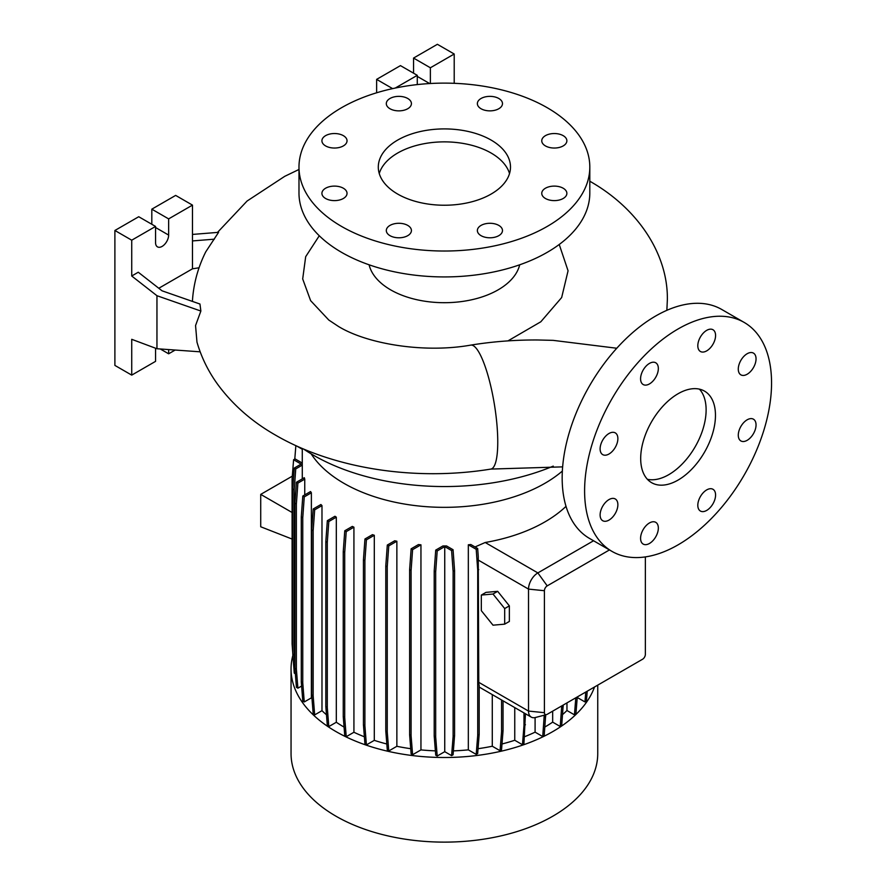 <?xml version="1.0" encoding="UTF-8"?>
<svg xmlns="http://www.w3.org/2000/svg" width="886" height="886" viewBox="0 0 886 886"><rect width="100%" height="100%" fill="white"/><g stroke="black" fill="none" stroke-linecap="round" stroke-linejoin="round"><path stroke-width="1.33" d="M616.767 348.242L553.097 340.357L537.614 339.98C514.987 339.859 492.716 341.575 470.776 345.108A62.795 13.844 80.8 0 1 488.463 377.126A62.795 13.844 80.8 0 1 497.755 442.003A62.795 13.844 80.8 0 1 490.844 469.082C416.475 481.242 334.221 469.226 275.69 435.225C252.111 421.791 232.796 404.858 217.746 384.446C208.321 371.478 201.399 357.357 196.969 342.107L195.551 325.561L200.867 311.041L199.959 304.031L162.049 290.807L138.26 272.224L131.726 276.011L156.955 295.714L156.955 348.741L200.17 351.82M678.078 480.079A52.872 30.534 120 0 0 712.621 433.487A52.872 30.534 120 0 0 704.514 391.114A52.872 30.534 120 0 0 678.078 393.738A52.872 30.534 120 0 0 643.535 440.331A52.872 30.534 120 0 0 651.642 482.704A52.872 30.534 120 0 0 678.078 480.079M647.378 479.282A52.872 30.534 120 0 0 668.731 474.686A52.872 30.534 120 0 0 701.867 432.379A52.872 30.534 120 0 0 699.431 389.142M407.748 225.409A12.559 7.254 0 0 0 394.06 223.837A12.559 7.254 0 0 0 386.307 230.537A12.559 7.254 0 0 0 389.984 235.665A12.559 7.254 0 0 0 403.673 237.238A12.559 7.254 0 0 0 411.425 230.537A12.559 7.254 0 0 0 407.748 225.409M343.358 188.231A12.559 7.254 0 0 0 329.67 186.658A12.559 7.254 0 0 0 321.917 193.358A12.559 7.254 0 0 0 325.594 198.486A12.559 7.254 0 0 0 339.283 200.059A12.559 7.254 0 0 0 347.035 193.358A12.559 7.254 0 0 0 343.358 188.231M343.358 135.658A12.559 7.254 0 0 0 329.67 134.085A12.559 7.254 0 0 0 321.917 140.785A12.559 7.254 0 0 0 325.594 145.913A12.559 7.254 0 0 0 339.283 147.486A12.559 7.254 0 0 0 347.035 140.785A12.559 7.254 0 0 0 343.358 135.658M407.748 98.49A12.559 7.254 0 0 0 394.06 96.917A12.559 7.254 0 0 0 386.307 103.618A12.559 7.254 0 0 0 389.984 108.745A12.559 7.254 0 0 0 403.673 110.307A12.559 7.254 0 0 0 411.425 103.618A12.559 7.254 0 0 0 407.748 98.49M498.807 98.49A12.559 7.254 0 0 0 485.118 96.917A12.559 7.254 0 0 0 477.366 103.618A12.559 7.254 0 0 0 481.043 108.745A12.559 7.254 0 0 0 494.731 110.307A12.559 7.254 0 0 0 502.484 103.618A12.559 7.254 0 0 0 498.807 98.49M563.186 135.658A12.559 7.254 0 0 0 549.508 134.085A12.559 7.254 0 0 0 541.756 140.785A12.559 7.254 0 0 0 545.433 145.913A12.559 7.254 0 0 0 559.121 147.486A12.559 7.254 0 0 0 566.874 140.785A12.559 7.254 0 0 0 563.186 135.658M563.186 188.231A12.559 7.254 0 0 0 549.508 186.658A12.559 7.254 0 0 0 541.756 193.358A12.559 7.254 0 0 0 545.433 198.486A12.559 7.254 0 0 0 559.121 200.059A12.559 7.254 0 0 0 566.874 193.358A12.559 7.254 0 0 0 563.186 188.231M498.807 225.409A12.559 7.254 0 0 0 485.118 223.837A12.559 7.254 0 0 0 477.366 230.537A12.559 7.254 0 0 0 481.043 235.665A12.559 7.254 0 0 0 494.731 237.238A12.559 7.254 0 0 0 502.484 230.537A12.559 7.254 0 0 0 498.807 225.409M706.696 510.414A12.559 7.254 120 0 0 714.902 499.35A12.559 7.254 120 0 0 712.975 489.282A12.559 7.254 120 0 0 706.696 489.914A12.559 7.254 120 0 0 698.489 500.978A12.559 7.254 120 0 0 700.416 511.045A12.559 7.254 120 0 0 706.696 510.414M747.164 440.32A12.559 7.254 120 0 0 755.37 429.256A12.559 7.254 120 0 0 753.443 419.189A12.559 7.254 120 0 0 747.164 419.809A12.559 7.254 120 0 0 738.957 430.884A12.559 7.254 120 0 0 740.884 440.94A12.559 7.254 120 0 0 747.164 440.32M747.164 374.235A12.559 7.254 120 0 0 755.37 363.171A12.559 7.254 120 0 0 753.443 353.104A12.559 7.254 120 0 0 747.164 353.724A12.559 7.254 120 0 0 738.957 364.788A12.559 7.254 120 0 0 740.884 374.856A12.559 7.254 120 0 0 747.164 374.235M706.696 350.867A12.559 7.254 120 0 0 714.902 339.803A12.559 7.254 120 0 0 712.975 329.736A12.559 7.254 120 0 0 706.696 330.356A12.559 7.254 120 0 0 698.489 341.42A12.559 7.254 120 0 0 700.416 351.487A12.559 7.254 120 0 0 706.696 350.867M649.46 383.915A12.559 7.254 120 0 0 657.667 372.84A12.559 7.254 120 0 0 655.74 362.784A12.559 7.254 120 0 0 649.46 363.404A12.559 7.254 120 0 0 641.254 374.468A12.559 7.254 120 0 0 643.181 384.535A12.559 7.254 120 0 0 649.46 383.915M608.992 454.009A12.559 7.254 120 0 0 617.199 442.945A12.559 7.254 120 0 0 615.272 432.877A12.559 7.254 120 0 0 608.992 433.498A12.559 7.254 120 0 0 600.786 444.562A12.559 7.254 120 0 0 602.713 454.629A12.559 7.254 120 0 0 608.992 454.009M608.992 520.093A12.559 7.254 120 0 0 617.199 509.029A12.559 7.254 120 0 0 615.272 498.962A12.559 7.254 120 0 0 608.992 499.582A12.559 7.254 120 0 0 600.786 510.657A12.559 7.254 120 0 0 602.713 520.713A12.559 7.254 120 0 0 608.992 520.093M649.46 543.461A12.559 7.254 120 0 0 657.667 532.397A12.559 7.254 120 0 0 655.74 522.33A12.559 7.254 120 0 0 649.46 522.95A12.559 7.254 120 0 0 641.254 534.025A12.559 7.254 120 0 0 643.181 544.082A12.559 7.254 120 0 0 649.46 543.461M491.132 140.088A66.096 38.164 0 0 0 419.1 131.815A66.096 38.164 0 0 0 378.3 167.077A66.096 38.164 0 0 0 397.659 194.056A66.096 38.164 0 0 0 469.691 202.329A66.096 38.164 0 0 0 510.491 167.077A66.096 38.164 0 0 0 491.132 140.088M509.528 173.545A66.096 38.164 0 0 0 491.132 153.045A66.096 38.164 0 0 0 424.394 143.654A66.096 38.164 0 0 0 379.252 173.545M298.981 167.077L298.981 192.982A145.415 83.948 0 0 0 341.575 252.344A145.415 83.948 0 0 0 500.036 270.54A145.415 83.948 0 0 0 589.81 192.982L589.81 167.077A145.415 83.948 0 0 0 547.216 107.715A145.415 83.948 0 0 0 388.744 89.508A145.415 83.948 0 0 0 298.981 167.077A145.415 83.948 0 0 0 341.575 226.439A145.415 83.948 0 0 0 500.036 244.636A145.415 83.948 0 0 0 589.81 167.077M369.097 264.792A76.008 43.879 0 0 0 390.648 289.855A76.008 43.879 0 0 0 468.616 300.409A76.008 43.879 0 0 0 519.694 264.792M559.232 244.481L568.07 270.784L561.658 297.552L540.814 321.784L507.955 340.888M303.521 449.003A185.074 106.852 0 0 0 313.533 455.26A185.074 106.852 0 0 0 553.241 466.125M292.878 655.363A153.344 88.534 0 0 0 291.051 668.974L291.051 753.598A153.344 88.534 0 0 0 335.96 816.194A153.344 88.534 0 0 0 503.071 835.387A153.344 88.534 0 0 0 597.74 753.598L597.74 685.133M291.051 668.974A153.344 88.534 0 0 0 335.96 731.57A153.344 88.534 0 0 0 488.275 753.798A153.344 88.534 0 0 0 594.528 686.982M311.163 453.876A142.125 82.055 0 0 0 343.901 483.313A142.125 82.055 0 0 0 562.355 471.064M199.051 267.782L192.483 268.801L192.483 205.12L168.639 218.886L168.639 235.078A9.259 5.338 -60 0 1 162.105 246.408A9.259 5.338 -60 0 1 157.475 246.862A9.259 5.338 -60 0 1 155.559 242.631L155.559 226.439L131.726 240.195L131.726 276.011M744.174 322.426L721.747 309.48A132.191 76.318 120 0 0 655.64 316.025A132.191 76.318 120 0 0 569.288 432.512A132.191 76.318 120 0 0 589.544 538.444L611.982 551.391A132.191 76.318 120 0 0 678.078 544.846A132.191 76.318 120 0 0 764.441 428.359A132.191 76.318 120 0 0 744.174 322.426A132.191 76.318 120 0 0 678.078 328.972A132.191 76.318 120 0 0 591.715 445.47A132.191 76.318 120 0 0 611.982 551.391M336.315 722.256L328.806 726.586L327.288 707.471L327.288 542.376L328.806 521.511L336.315 517.18L336.315 722.256A142.125 82.055 0 0 0 343.901 726.996A142.125 82.055 0 0 0 344.067 727.096M353.924 527.181A142.125 82.055 180 0 1 352.318 526.406L344.765 530.769L346.227 531.622L353.924 527.181L353.924 732.257A142.125 82.055 0 0 0 364.379 736.787M374.302 535.277A142.125 82.055 180 0 1 372.441 534.657L364.954 538.987L366.416 539.829L374.302 535.277L374.302 740.353A142.125 82.055 0 0 0 386.817 743.996M396.862 541.224A142.125 82.055 180 0 1 394.713 540.77L387.304 545.056L388.766 545.898L396.862 541.224L396.862 746.3A142.125 82.055 0 0 0 410.716 748.692M420.95 544.824A142.125 82.055 180 0 1 418.458 544.569L411.137 548.799L412.599 549.652L420.95 544.824L420.95 749.899A142.125 82.055 0 0 0 435.38 750.863M446.522 545.942A142.125 82.055 180 0 1 442.934 545.942L435.724 550.106L437.197 550.959L444.739 546.607L444.739 751.682L451.594 755.636L453.067 754.794L454.573 735.668L454.573 570.584L453.067 549.719L446.522 545.942M453.377 750.863A142.125 82.055 0 0 0 468.329 749.855L476.203 754.396L477.665 753.554L479.182 734.439L479.182 685.266A13.224 7.631 -60 0 1 478.772 682.342L478.252 556.452L477.665 548.478L470.82 544.525A142.125 82.055 180 0 1 468.329 544.779L468.329 749.855M566.021 506.349A142.125 82.055 180 0 1 485.196 542.498L475.029 546.95M319.281 235.754L305.681 256.685L302.691 278.935L310.621 300.653L328.806 320.045L338.474 326.458C366.904 343.879 423.896 353.47 470.776 345.108M192.483 234.425L218.587 232.331L205.74 251.857C198.575 266.188 194.222 281.305 192.716 297.231A240.416 138.803 0 0 0 192.45 301.417M497.677 591.327L485.993 592.369L481.32 595.071L481.32 610.653L493.004 625.184L504.688 624.143L509.361 621.44L509.361 605.869L497.677 591.327L493.004 594.03L481.32 595.071M609.457 549.929L547.216 585.867A3.965 2.293 120 0 0 544.414 590.718L544.414 712.687A3.965 2.293 120 0 0 546.474 714.614L535.399 717.505A13.224 7.631 -60 0 1 531.257 717.117A13.224 7.631 -60 0 1 528.521 711.07L528.521 589.101A13.224 7.631 -60 0 1 537.868 572.91L593.565 540.759M577.55 696.784L577.55 697.659L584.97 701.933L586.432 701.092L587.219 691.213M577.163 698.246A142.125 82.055 0 0 0 577.55 697.659M294.916 663.426L294.23 654.854L294.23 489.77L295.747 468.904L302.281 465.128A142.125 82.055 180 0 1 302.27 463.899L302.27 448.471M302.281 465.128L302.281 478.872M304.751 479.149A142.125 82.055 180 0 1 304.297 477.709L296.422 482.261L297.895 483.103L304.751 479.149L304.751 494.909M311.374 492.782A142.125 82.055 180 0 1 310.576 491.542L302.802 496.038L304.263 496.88L311.374 492.782L311.374 697.858A142.125 82.055 0 0 0 312.005 698.821M321.983 505.596A142.125 82.055 180 0 1 320.909 504.522L313.212 508.963L314.674 509.815L321.983 505.596L321.983 710.672A142.125 82.055 0 0 0 326.469 714.769M336.315 517.18A142.125 82.055 180 0 1 334.963 516.261L327.344 520.658L328.806 521.511M492.284 694.613L492.284 746.233L500.058 750.719L501.531 749.877L503.049 730.751L503.049 700.826M478.052 748.692A142.125 82.055 0 0 0 492.284 746.233M566.962 702.908L566.962 710.517L574.449 714.836L575.922 713.994L577.273 696.95M562.577 714.559A142.125 82.055 0 0 0 566.962 710.517M501.997 743.985A142.125 82.055 0 0 0 514.755 740.264L522.463 744.716L523.925 743.863L525.442 713.762M514.755 707.593L514.755 740.264M535.089 717.582L535.089 732.146L542.719 736.554L544.181 735.712L545.698 714.814M524.49 736.753A142.125 82.055 0 0 0 535.089 732.146M544.879 727.007A142.125 82.055 0 0 0 552.665 722.134L560.229 726.498L561.691 725.645L563.208 705.068M552.665 711.159L552.665 722.134M292.302 476.159L260.717 494.388L260.717 526.771L292.092 539.053M292.092 512.496L260.717 494.388M155.559 226.439L138.737 216.727L114.892 230.482L114.892 365.409L131.726 375.121L155.559 361.355L155.559 348.22M192.483 205.12L175.649 195.407L151.816 209.174L151.816 224.28M168.639 349.582L168.639 353.802L175.162 350.048M168.639 353.802L160.3 348.984M131.726 240.195L114.892 230.482M156.955 348.741L131.726 339.316L131.726 375.121M168.639 218.886L151.816 209.174M192.483 268.801L158.782 288.26M192.483 240.926L214.346 239.176M156.955 295.714L200.867 311.041M454.208 83.317L454.208 54.013L437.385 44.3L413.552 58.066L413.552 73.173M417.284 84.591L417.284 75.332L400.461 65.619L376.628 79.375L376.628 92.797M454.208 54.013L430.375 67.779L430.375 83.517M430.375 67.779L413.552 58.066M392.631 88.622L376.628 79.375M417.284 75.332L395.234 88.068M546.474 714.614A3.965 2.293 120 0 0 547.216 714.304L642.56 659.25A3.965 2.293 120 0 0 645.362 654.4L645.362 556.906M444.739 751.682L437.197 756.035L435.679 736.908L435.679 571.824L437.197 550.959M435.724 550.106L434.206 570.972L434.206 736.067L435.724 755.182L437.197 756.035M420.95 749.899L412.599 754.728L411.082 735.601L411.082 570.518L412.599 549.652M411.137 548.799L409.62 569.665L409.62 734.76L411.137 753.875L412.599 754.728M396.862 746.3L388.766 750.974L387.248 731.858L387.248 566.774L388.766 545.898M387.304 545.056L385.787 565.921L385.787 731.016L387.304 750.132L388.766 750.974M374.302 740.353L366.416 744.904L364.899 725.789L364.899 560.694L366.416 539.829M364.954 538.987L363.437 559.852L363.437 724.936L364.954 744.063L366.416 744.904M353.924 732.257L346.227 736.698L344.709 717.571L344.709 552.487L346.227 531.622M344.765 530.769L343.247 551.635L343.247 716.73L344.765 735.845L346.227 736.698M327.344 520.658L325.826 541.534L325.826 706.618L327.344 725.745L328.806 726.586M321.983 710.672L314.674 714.891L313.157 695.776L313.157 530.681L314.674 509.815M313.212 508.963L311.695 529.839L311.695 694.923L313.212 714.05L314.674 714.891M311.374 697.858L304.263 701.956L302.757 682.84L302.757 517.756L304.263 496.88M302.802 496.038L301.284 516.903L301.284 681.998L302.802 701.114L304.263 701.956M301.605 686.041L297.895 688.178L296.378 669.063L296.378 503.979L297.895 483.103M296.422 482.261L294.916 503.126L294.916 668.221L296.422 687.337L297.895 688.178M294.23 654.854L292.768 654.012L294.285 673.127L295.348 673.748M293.62 664.832L293.377 661.742M504.688 624.143L504.688 608.56L509.361 605.869M504.688 608.56L493.004 594.03M522.463 744.716L523.98 725.59L523.98 712.909M523.98 725.59L525.442 724.748M385.787 731.016L387.248 731.858M385.787 565.921L387.248 566.774M311.695 694.923L313.157 695.776M311.695 529.839L313.157 530.681M292.768 653.303L292.092 643.945L292.092 478.861L293.598 459.734L295.071 458.893L302.27 463.046M293.598 459.734L301.14 464.098L294.285 468.052L295.747 468.904M292.768 654.012L292.768 488.917L294.23 489.77M292.768 488.917L294.285 468.052M560.229 726.498L561.735 705.92M561.735 707.371L563.208 706.53M325.826 706.618L327.288 707.471M325.826 541.534L327.288 542.376M409.62 734.76L411.082 735.601M409.62 569.665L411.082 570.518M542.719 736.554L544.237 715.201M544.237 717.438L545.698 716.586M434.206 736.067L435.679 736.908M434.206 570.972L435.679 571.824M451.594 755.636L453.111 736.521L453.111 571.426L451.594 550.56L444.739 546.607M451.594 550.56L453.067 549.719M453.111 736.521L454.573 735.668M453.111 571.426L454.573 570.584M343.247 716.73L344.709 717.571M343.247 551.635L344.709 552.487M294.916 668.221L296.378 669.063M294.916 503.126L296.378 503.979M476.203 754.396L477.72 735.28L477.72 570.196L476.203 549.32L468.329 544.779M477.72 735.28L479.182 734.439M477.72 570.196L478.772 569.576M476.203 549.32L477.665 548.478M574.449 714.836L575.8 697.803M363.437 724.936L364.899 725.789M363.437 559.852L364.899 560.694M301.284 681.998L302.757 682.84M301.284 516.903L302.757 517.756M296.611 445.968L302.27 449.235M294.794 459.048L295.858 445.625M500.058 750.719L501.576 731.603L501.576 699.984M501.576 731.603L503.049 730.751M584.97 701.933L585.746 692.055M544.414 712.687L528.521 711.07L478.772 682.342M544.414 590.718L528.521 589.101L478.075 559.974M547.216 585.867L537.868 572.91L485.196 542.498M168.639 235.078L155.559 227.514M429.655 83.55L417.284 76.406M590.298 181.508C637.931 208.631 668.077 254.127 667.357 299.69L666.859 310.333M298.981 169.47L284.705 176.347L247.094 201.022L217.491 232.42M531.257 717.117L479.182 687.049M562.643 466.867L490.844 469.082"/></g></svg>
